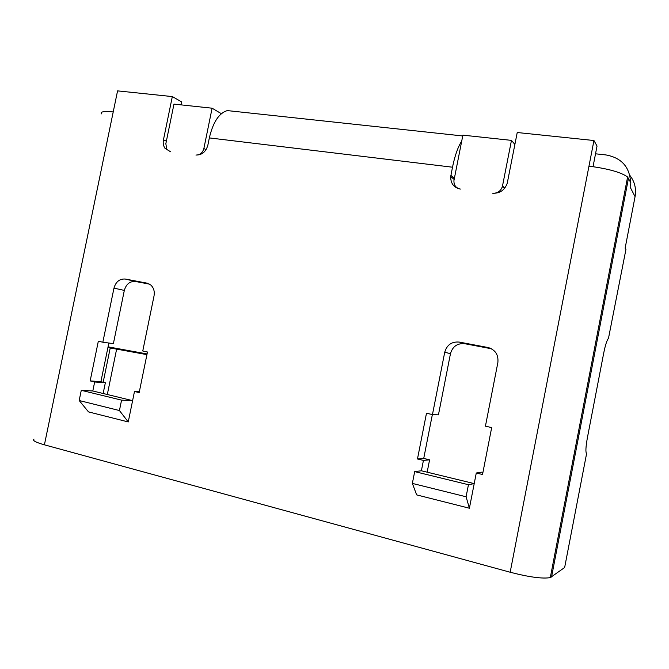 <?xml version="1.0" encoding="UTF-8"?>
<svg xmlns="http://www.w3.org/2000/svg" width="669" height="669" viewBox="0 0 669 669"><rect width="100%" height="100%" fill="white"/><g stroke="black" fill="none" stroke-linecap="round" stroke-linejoin="round"><path stroke-width="1" d="M101.354 113.889C100.166 111.664 104.121 111.004 113.22 111.932L117.568 90.875L172.326 96.587L181.767 101.972L181.174 104.882M593.035 166.665L597.032 146.051L593.947 140.515L588.971 166.146C608.38 168.713 621.258 172.343 627.606 177.026L550.294 577.598L564.644 567.521L564.92 566.099M105.351 382.752L100.902 381.69L90.156 380.904L94.664 381.982L105.351 382.752L103.143 393.489M108.846 343.021L100.902 381.69M149.588 284.149L135.523 281.49C129.911 281.097 126.182 284.074 124.325 290.413L113.387 343.632L102.842 342.219L113.973 288.13C115.854 281.691 119.642 278.664 125.32 279.048L146.912 283.129L150.709 284.944C153.686 287.695 154.798 291.349 154.037 295.899L142.765 350.982L147.464 352.011L139.169 392.594L134.477 391.482L128.247 421.947L88.509 411.895L79.176 400.522L119.433 410.54L128.247 421.947M429.59 459.82L423.728 458.432L417.473 458.976L423.435 460.397L429.59 459.82L427.165 472.18M432.366 414.546L423.728 458.432M491.456 348.758L464.754 343.707C457.387 343.088 452.629 346.408 450.471 353.675L438.438 414.847L432.458 414.571L444.726 352.245C446.917 344.844 451.759 341.458 459.252 342.085L487.877 347.487C495.269 349.678 498.606 354.695 497.87 362.548L485.426 426.195L491.682 427.566L482.525 474.497L476.278 473.008L481.563 472.18L482.909 472.498M108.052 346.893L110.201 348.056L116.632 349.118L107.316 394.501M108.06 346.843L147.071 353.934M146.929 354.637L116.632 349.118M34.035 439.115C32.104 440.403 35.566 442.301 44.413 444.818L510.171 572.238C529.33 577.171 542.71 578.953 550.294 577.598M627.606 177.026L630.884 182.888L630.089 187.011L635.065 196.661L625.13 248.199L625.95 249.345L608.464 338.439C606.975 339.969 605.386 344.861 603.706 353.123L587.39 437.743C585.726 447.093 585.467 452.353 586.604 453.54L586.128 452.821M635.065 196.661C636.436 188.7 634.705 181.617 629.872 175.42M595.527 153.803L605.922 154.932C621.434 157.775 629.654 166.907 630.599 182.311M608.807 338.33L608.054 338.857M461.71 141.092C457.931 146.971 454.861 155.676 452.503 167.208L450.714 176.583C450.597 183.465 453.825 187.629 460.389 189.076C455.965 188.098 453.816 185.288 453.933 180.638L462.889 135.155L511.467 140.373L502.402 186.509C500.738 191.167 497.502 193.408 492.685 193.232C499.843 193.517 504.694 190.197 507.236 183.273L517.229 132.521L593.947 140.515M233.013 111.205L227.343 110.594C219.056 113.011 213.051 122.118 209.338 137.914L207.842 145.265C205.885 151.871 201.921 155.133 195.942 155.041C199.922 155.099 202.565 152.933 203.869 148.535L212.098 108.202L173.973 104.113L165.837 143.76L166.857 149.48L170.603 151.788L165 148.342C163.361 145.892 162.851 143.032 163.462 139.771L172.326 96.587M90.156 380.904L98.326 341.232L102.842 342.219M92.807 390.98L132.604 400.647L121.566 400.137L81.275 390.311L92.807 390.98L94.664 381.982M421.386 470.775L474.212 483.603L469.395 508.231L416.645 494.884L412.363 483.411L414.688 471.603L421.386 470.775L423.435 460.397M414.688 471.603L468.451 484.716L474.212 483.603L476.278 473.008M417.473 458.976L426.479 413.258L432.458 414.571M212.098 108.202L221.364 113.688M511.467 140.373L514.887 144.437M121.566 400.137L119.433 410.54M139.336 391.775L134.477 391.482M79.176 400.522L81.275 390.311M469.395 508.231L466.092 496.774L412.363 483.411M468.451 484.716L466.092 496.774M103.177 382.233L110.201 348.056M109.858 347.964L110.686 348.148M564.644 567.521L586.604 453.54M628.5 178.155L551.532 577.038M578.769 435.887L577.69 435.653M510.171 572.238L588.971 166.146M113.22 111.932L44.413 444.818M452.503 167.208L209.338 137.914M450.898 175.345L454.376 178.247M203.869 148.535L206.077 149.655M163.462 139.771L166.364 141.192M502.519 185.982L504.761 188.14M124.325 290.413L113.973 288.13M125.32 279.048L135.523 281.49M147.69 283.313L146.912 283.129M450.471 353.675L444.726 352.245M459.252 342.085L464.754 343.707M490.502 348.29L487.877 347.487M454.142 179.426L450.714 176.583M227.343 110.594L462.731 135.958M165 148.342L166.623 149.112M502.402 186.509L504.468 188.499"/></g></svg>

